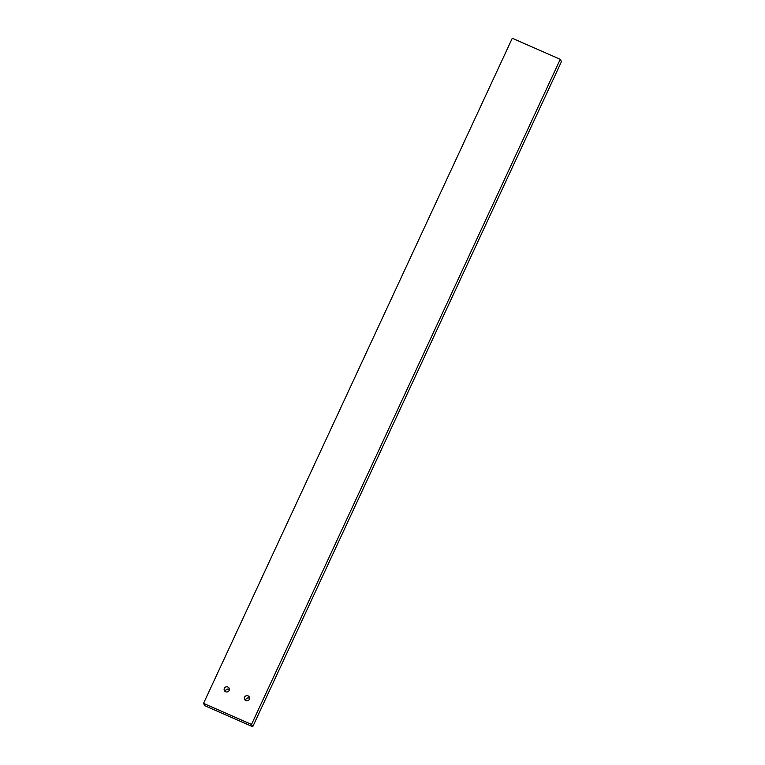 <?xml version="1.0" encoding="UTF-8"?>
<svg xmlns="http://www.w3.org/2000/svg" width="765" height="765" viewBox="0 0 765 765"><rect width="100%" height="100%" fill="white"/><g stroke="black" fill="none" stroke-linecap="round" stroke-linejoin="round"><path stroke-width="1.15" d="M225.321 691.598A2.658 2.601 152.2 0 1 229.395 689.456M227.865 686.989A2.658 2.601 152.2 0 1 228.668 691.149A2.658 2.601 152.2 0 1 224.403 690.613A2.658 2.601 152.2 0 1 227.865 686.989M245.527 700.463A2.658 2.601 152.2 0 1 249.6 698.321M248.07 695.854A2.658 2.601 152.2 0 1 248.864 700.013A2.658 2.601 152.2 0 1 244.609 699.478A2.658 2.601 152.2 0 1 248.07 695.854M204.743 705.693L203.528 703.398L251.513 724.455L252.718 726.75L204.743 705.693M251.513 724.455L560.257 59.307L512.282 38.25L203.528 703.398M560.257 59.307L561.472 61.602L252.718 726.75"/></g></svg>
